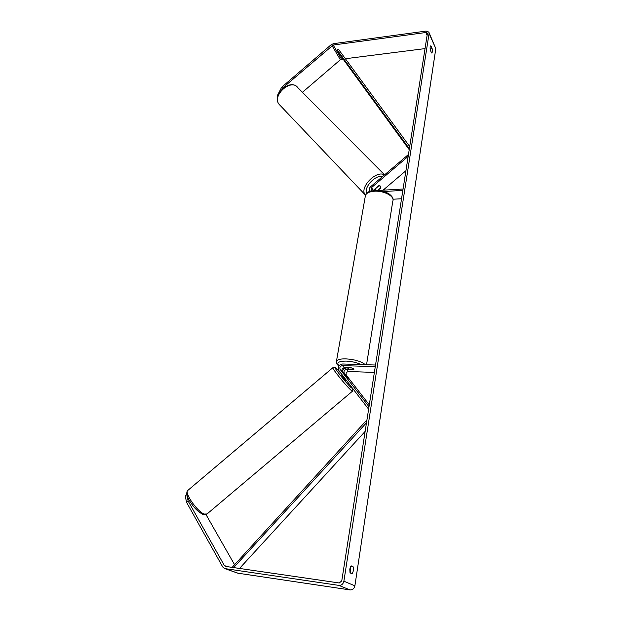 <?xml version="1.0" encoding="UTF-8"?>
<svg xmlns="http://www.w3.org/2000/svg" width="621" height="621" viewBox="0 0 621 621"><rect width="100%" height="100%" fill="white"/><g stroke="black" fill="none" stroke-linecap="round" stroke-linejoin="round"><path stroke-width="0.93" d="M373.027 190.616L378.732 185.726L380.518 186.191L380.262 188.14M408.463 154.482L370.628 186.719C369.029 188.303 368.75 189.824 369.782 191.291L369.883 191.392M408.168 156.376L371.498 187.612L371.009 190.282L372.064 190.787M405.924 170.728L383.087 190.173M378.01 190.468L403.06 189.017M383.708 191.501L402.843 190.406M393 199.217L401.539 198.767M380.394 188.279L377.84 190.453M346.448 376.8L348.435 378.655L344.298 373.306C343.522 371.296 344.259 370.031 346.495 369.518L353.869 369.425C353.993 368.858 353.178 368.338 351.432 367.865L344.508 367.632C342.264 368.144 341.527 369.417 342.303 371.436L346.448 376.8M368.618 409.177L338.849 370.527C337.521 367.058 338.794 364.876 342.66 363.991L375.526 365.024M368.998 406.763L340.153 369.425C339.384 367.399 340.122 366.126 342.381 365.606L375.27 366.669M369.301 404.853L346.402 375.27C345.625 373.268 346.355 372.018 348.583 371.505L374.37 372.421M342.388 371.544C343.048 369.27 344.508 368.067 346.766 367.919L347.209 367.935M344.508 373.935L348.56 378.926L344.508 373.935M341.798 375.643L345.827 380.673L346.596 380.588M350.019 572.865L349.794 568.983L351.106 565.816L353.101 566.756C353.737 569.542 353.38 571.879 352.029 573.765L350.019 572.865M430.097 46.971L430.252 50.185L431.727 53.018C432.395 52.498 432.542 51.046 432.154 48.663L430.912 45.892L430.097 46.971M430.679 51.139L430.027 47.926M277.859 96.193L277.331 95.642L281.693 87.204L282.532 88.066L333.182 45.03L425.874 32.509L427.225 32.991L427.364 33.697L341.76 580.891L339.26 582.979L225.314 566.368L224.375 565.576L188.163 501.085L186.603 502.405L185.167 495.822L186.711 494.51L188.163 501.085M350.671 566.305L350.345 573.012M281.693 87.204L331.109 44.759L333.461 43.664L426.099 31.089L428.8 32.059L429.072 33.472L343.887 581.194C343.172 584.074 341.503 585.471 338.88 585.386L224.623 568.557L222.722 566.965L186.603 502.405M429.026 32.564L435.81 48.617L354.886 585.836C354.203 588.638 352.581 589.997 350.019 589.911L237.851 573.183M234.389 564.396L206.04 514.654M277.82 96.333L277.331 95.642M302.443 92.296L340.362 59.756L343.056 59.034M345.392 58.731L425.028 48.609M282.532 88.066L281.88 89.331M430.454 48.88L432.154 48.663M430.454 45.954L430.912 45.892M351.012 566.468L353.101 566.756M375.852 190.399L375.558 188.427M375.689 188.559L379.105 185.648L380.479 186.137L380.564 187.884L377.568 190.437M349.142 369.503L347.418 367.842L351.913 367.997L353.869 369.425L349.142 369.503M409.216 149.692L340.355 55.331L337.234 50.006L338.398 49.183L409.713 146.525M337.234 50.006L409.363 148.73M233.659 567.602L366.491 422.769M239.504 568.456L365.148 431.385M232.145 567.377L366.941 419.905M373.314 190.337L371.498 187.612M342.303 371.436L340.153 369.425M344.508 367.632L342.381 365.606M348.583 371.505L346.495 369.518M346.402 375.27L344.298 373.306M352.449 391.199L207.041 513.978L204.115 514.056C197.23 511.471 184.53 493.284 187.643 490.567L188.047 490.225M332.926 367.648L332.825 367.741C332.033 368.494 345.998 385.781 350.904 390.089L352.557 391.106L352.875 388.738M352.751 388.575L351.292 387.768C345.229 382.334 329.914 362.385 336.823 368.975L341.069 373.415M354.886 585.836L343.887 581.194M435.81 48.617L429.072 33.472M227.596 566.717L224.375 565.576M427.116 35.273L425.874 32.509M341.519 59.228L333.182 45.03M340.362 59.756L332.002 45.581M350.019 589.911L338.88 585.386M238.511 573.362L225.097 568.665M384.57 174.843L297.731 87.561C291.202 78.153 271.804 95.44 279.015 104.219L280.11 105.391M297.731 87.561C290.558 77.92 271.556 94.858 279.008 104.212L365.109 194.746C359.148 187.519 376.52 169.649 384.453 174.943M383.289 190.158L383.677 189.669M382.676 176.457C375.441 174.617 363.743 187.03 366.569 193.473M366.537 364.744L392.821 201.08C395.01 196.461 383.941 190.468 374.362 191.229C369.503 191.61 366.53 192.984 365.451 195.351L365.233 196.601M336.326 362.043L336.473 361.158C337.475 359.551 340.572 358.783 345.757 358.86C354.738 359.458 361.275 361.406 365.365 364.706M361.042 364.566C356.819 362.532 351.843 361.375 346.107 361.096C338.484 361.212 336.14 362.78 339.074 365.8M343.188 367.997L344.577 368.494M336.566 368.719C335.239 367.158 333.997 366.832 332.825 367.741L187.643 490.567C186.028 492.639 186.704 496.125 189.653 501.023C192.921 505.766 195.304 509.911 202.687 514.367L206.669 514.304M342.396 375.138L341.775 375.666M341.053 373.4L336.784 368.921M238.037 573.253L224.623 568.557M383.708 190.135L384.702 188.8M375.775 190.298L374.68 189.172M338.934 365.994C336.815 364.55 336 362.936 336.473 361.158L365.451 195.351C368.548 190.205 370.675 191.415 374.82 190.437C380.316 190.274 385.113 191.462 389.212 194.008C392.099 196.283 393.372 198.208 393.031 199.783M343.071 368.067L344.469 368.564"/></g></svg>

